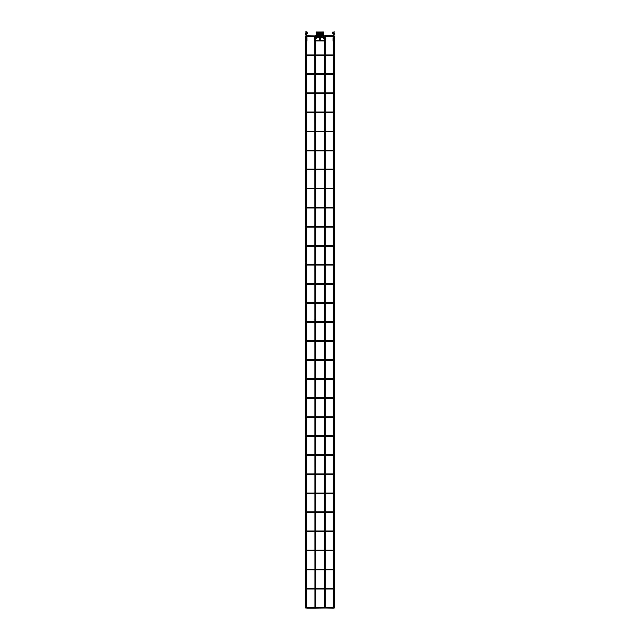 <?xml version="1.0" encoding="UTF-8"?>
<svg xmlns="http://www.w3.org/2000/svg" width="640" height="640" viewBox="0 0 640 640"><rect width="100%" height="100%" fill="white"/><g stroke="black" fill="none" stroke-linecap="round" stroke-linejoin="round"><path stroke-width="0.96" d="M334.288 35.904L333.52 35.904L334.288 35.904L334.288 607.904L333.52 607.904L333.52 40.584M333.52 35.904L333.52 37.336M333.52 38.728L333.52 39.192M333.616 608L334.288 607.904L333.616 608M323.808 35.808L325.144 35.904L325.144 38.968M324.48 35.808L325.144 35.904M325.144 39.968L325.144 607.904L324.384 607.904L324.384 35.904M333.144 608L333.144 607.24L333.144 608L333.144 607.24L333.144 608L325.144 607.904M307.24 36.192L306.856 35.808L306.856 36.568L306.856 35.808L308 35.808L308 36.568L308 35.808L315.616 35.904L315.616 607.904L314.952 608L324.384 607.904M314.952 35.808L315.616 35.904M314.856 35.904L314.856 38.968M314.856 39.968L314.952 608L306.856 608L306.856 607.24L306.856 608M315.616 607.904L314.856 607.904M306.48 35.904L305.712 35.904L306.48 35.904L306.48 37.336M305.712 35.904L305.712 607.904L306.48 607.904L305.712 607.904L306.48 607.904L306.48 40.584M306.48 38.728L306.48 39.192M333.52 36.192L332.76 36.192L333.52 36.192M333.52 55.24L332.76 55.24L333.52 55.24M306.48 55.24L307.24 55.24M333.52 74.288L332.76 74.288L333.52 74.288M306.48 74.288L307.24 74.288M333.52 93.336L332.76 93.336L333.52 93.336M306.48 93.336L307.24 93.336M333.52 112.384L332.76 112.384L333.52 112.384M306.48 112.384L307.24 112.384M333.52 131.432L332.76 131.432L333.52 131.432M306.48 131.432L307.24 131.432M333.52 150.48L332.76 150.48L333.52 150.48M306.48 150.48L307.24 150.48M333.52 169.52L332.76 169.52L333.52 169.52M306.48 169.52L307.24 169.52M333.52 188.568L332.76 188.568L333.52 188.568M306.48 188.568L307.24 188.568M333.52 207.616L332.76 207.616L333.52 207.616M306.48 207.616L307.24 207.616M333.52 226.664L332.76 226.664L333.52 226.664M306.48 226.664L307.24 226.664M333.52 245.712L332.76 245.712L333.52 245.712M306.48 245.712L307.24 245.712M333.52 264.76L332.76 264.76L333.52 264.76M306.48 264.76L307.24 264.76M333.52 283.808L332.76 283.808L333.52 283.808M306.48 283.808L307.24 283.808M333.52 302.856L332.76 302.856L333.52 302.856M306.48 302.856L307.24 302.856M333.52 321.904L332.76 321.904L333.52 321.904M306.48 321.904L307.24 321.904M333.52 340.952L332.76 340.952L333.52 340.952M306.48 340.952L307.24 340.952M333.52 360L332.76 360L333.52 360M306.48 360L307.24 360M333.52 379.048L332.76 379.048L333.52 379.048M306.48 379.048L307.24 379.048M333.52 398.096L332.76 398.096L333.52 398.096M306.48 398.096L307.24 398.096M333.52 417.144L332.76 417.144L333.52 417.144M306.48 417.144L307.24 417.144M333.52 436.192L332.76 436.192L333.52 436.192M306.48 436.192L307.24 436.192M333.52 455.24L332.76 455.24L333.52 455.24M306.48 455.24L307.24 455.24M333.52 474.288L332.76 474.288L333.52 474.288M306.48 474.288L307.24 474.288M333.52 493.336L332.76 493.336L333.52 493.336M306.48 493.336L307.24 493.336M333.52 512.384L332.76 512.384L333.52 512.384M306.48 512.384L307.24 512.384M333.52 531.432L332.76 531.432L333.52 531.432M306.48 531.432L307.24 531.432M333.52 550.48L332.76 550.48L333.52 550.48M306.48 550.48L307.24 550.48M333.52 569.52L332.76 569.52L333.52 569.52M306.48 569.52L307.24 569.52M333.52 588.568L332.76 588.568L333.52 588.568M306.48 588.568L307.24 588.568M306.856 32.384L305.712 32L306.856 32M306.152 35.808A0.8 0.8 0 0 1 306.472 35.488L306.088 34.6A0.76 0.76 0 0 1 306.48 33.184L306.856 33.184A0.4 0.4 0 0 0 306.992 32.4M307.112 32.04A0.784 0.784 0 0 1 306.856 33.56L306.28 34.272L306.672 34.504A0.76 0.76 0 0 1 306.656 35.824A0.416 0.416 0 0 0 306.48 36.016M306.48 36.368A0.416 0.416 0 0 0 306.584 36.512L306.776 36.672A0.76 0.76 0 0 1 306.992 36.968L307.048 38.728L305.952 38.704L306.032 37.328L307.048 37.344L306.032 37.328M306.088 38.712L306.48 36.912M306.664 40.592L307.048 40.776L307.048 38.728M306.664 38.736L305.928 39.176L305.848 40.552L307.048 40.584M306.288 41.536L307.048 40.776M306.088 40.568L306.088 39.192L307.048 39.208L305.928 39.176M333.144 32.216L334.288 32L333.144 32.216M332.888 32.04A0.784 0.784 0 0 0 333.144 33.56L333.72 34.272L333.328 34.504A0.76 0.76 0 0 0 333.344 35.824A0.416 0.416 0 0 1 333.52 36.016M333.848 35.808A0.8 0.8 0 0 0 333.528 35.488L333.912 34.6A0.76 0.76 0 0 0 333.52 33.184L333.144 33.184A0.4 0.4 0 0 1 333.008 32.4M333.52 36.368A0.416 0.416 0 0 1 333.416 36.512L333.224 36.672A0.76 0.76 0 0 0 333.008 36.968L332.952 38.728L334.048 38.704L333.968 37.328L333.448 37.336M333.336 37.344L333.816 37.312L333.336 37.344L333.52 36.912M333.336 40.592L332.952 40.776L332.952 38.728M333.384 40.968L332.952 40.776M333.712 41.536L333.056 41.152M333.336 38.736L332.952 39.208L334.072 39.176L333.912 40.568L332.952 40.584M333.912 38.712L333.968 37.328M333.464 36.968L333.008 36.968M334.072 39.176L333.912 40.568M314.568 38.512L314.616 37.152M314.408 38.56L314.32 37.176L314.8 37.176L314.856 38.152M314.376 37.16L314.848 38.496M324.384 37.176L315.616 37.176M324.384 38.56L323.432 38.8L324.384 39.04M315.616 39.04L316.568 38.8L315.616 38.56M320.624 39.248L320.536 38.752L320.104 39.144L320.624 39.248M319.952 38.832L319.384 39.568L319.952 38.832M314.448 39.032L314.528 40.408L314.992 40.416L314.528 40.408L314.992 40.416L314.528 40.408L314.608 38.984M314.608 40.384L314.68 39.976M324.384 41.056L315.616 41.056M315.616 40.856L324.384 40.856M325.472 40.408L325.008 40.416L325.472 40.408L325.552 39.032L325.488 40.416M325.088 39.04L325.552 39.032L325.088 39.04M325.112 40.368L325.12 38.968L325.552 39.032M325.392 38.984L325.392 40.384M325.144 38.152L325.2 37.176L325.664 37.176L325.576 38.552L325.12 38.56L325.576 38.552L325.152 38.496L325.616 37.16M325.2 37.176L325.664 37.176L325.592 38.56M323.92 37.064L316.064 37.08M323.816 36.864L323.808 35.08L316.192 35.08L316.192 32.384L323.808 32.096L323.808 35.08M316.184 36.864L316.192 35.08M316.192 32.096L323.808 32.096M323.808 33.184L316.192 33.184M319.712 38.824L319.536 39.344L319.712 38.824M319.896 38.912L319.576 39.392L319.896 38.912M307.24 607.616L306.48 607.616M306.536 36.968L306.992 36.968M314.336 37.176L314.424 38.552M324.384 40.608L315.616 40.608M315.616 40.808L324.384 40.808M325.576 38.552L325.664 37.176M316.192 36.728L323.808 36.728M316.192 34.08L323.808 34.08M316.192 35.512L323.808 35.512M325.144 36.568L333.144 36.568M306.856 36.568L314.856 36.568M315.616 36.568L316.192 36.568M323.808 36.568L324.384 36.568M315.52 35.808L316.192 35.808M325.048 35.808L333.144 35.808M325.144 55.616L333.144 55.616M306.856 55.616L314.856 55.616M315.616 55.616L324.384 55.616M314.856 54.856L306.856 54.856M315.616 54.856L324.384 54.856M325.144 54.856L333.144 54.856M325.144 74.664L333.144 74.664M306.856 74.664L314.856 74.664M315.616 74.664L324.384 74.664M314.856 73.904L306.856 73.904M315.616 73.904L324.384 73.904M325.144 73.904L333.144 73.904M325.144 93.712L333.144 93.712M306.856 93.712L314.856 93.712M315.616 93.712L324.384 93.712M314.856 92.952L306.856 92.952M315.616 92.952L324.384 92.952M325.144 92.952L333.144 92.952M325.144 112.76L333.144 112.76M306.856 112.76L314.856 112.76M315.616 112.76L324.384 112.76M314.856 112L306.856 112M315.616 112L324.384 112M325.144 112L333.144 112M325.144 131.808L333.144 131.808M306.856 131.808L314.856 131.808M315.616 131.808L324.384 131.808M314.856 131.048L306.856 131.048M315.616 131.048L324.384 131.048M325.144 131.048L333.144 131.048M325.144 150.856L333.144 150.856M306.856 150.856L314.856 150.856M315.616 150.856L324.384 150.856M314.856 150.096L306.856 150.096M315.616 150.096L324.384 150.096M325.144 150.096L333.144 150.096M325.144 169.904L333.144 169.904M306.856 169.904L314.856 169.904M315.616 169.904L324.384 169.904M314.856 169.144L306.856 169.144M315.616 169.144L324.384 169.144M325.144 169.144L333.144 169.144M325.144 188.952L333.144 188.952M306.856 188.952L314.856 188.952M315.616 188.952L324.384 188.952M314.856 188.192L306.856 188.192M315.616 188.192L324.384 188.192M325.144 188.192L333.144 188.192M325.144 208L333.144 208M306.856 208L314.856 208M315.616 208L324.384 208M314.856 207.24L306.856 207.24M315.616 207.24L324.384 207.24M325.144 207.24L333.144 207.24M325.144 227.048L333.144 227.048M306.856 227.048L314.856 227.048M315.616 227.048L324.384 227.048M314.856 226.288L306.856 226.288M315.616 226.288L324.384 226.288M325.144 226.288L333.144 226.288M325.144 246.096L333.144 246.096M306.856 246.096L314.856 246.096M315.616 246.096L324.384 246.096M314.856 245.336L306.856 245.336M315.616 245.336L324.384 245.336M325.144 245.336L333.144 245.336M325.144 265.144L333.144 265.144M306.856 265.144L314.856 265.144M315.616 265.144L324.384 265.144M314.856 264.384L306.856 264.384M315.616 264.384L324.384 264.384M325.144 264.384L333.144 264.384M325.144 284.192L333.144 284.192M306.856 284.192L314.856 284.192M315.616 284.192L324.384 284.192M314.856 283.432L306.856 283.432M315.616 283.432L324.384 283.432M325.144 283.432L333.144 283.432M325.144 303.24L333.144 303.24M306.856 303.24L314.856 303.24M315.616 303.24L324.384 303.24M314.856 302.48L306.856 302.48M315.616 302.48L324.384 302.48M325.144 302.48L333.144 302.48M325.144 322.288L333.144 322.288M306.856 322.288L314.856 322.288M315.616 322.288L324.384 322.288M314.856 321.52L306.856 321.52M315.616 321.52L324.384 321.52M325.144 321.52L333.144 321.52M325.144 341.336L333.144 341.336M306.856 341.336L314.856 341.336M315.616 341.336L324.384 341.336M314.856 340.568L306.856 340.568M315.616 340.568L324.384 340.568M325.144 340.568L333.144 340.568M325.144 360.384L333.144 360.384M306.856 360.384L314.856 360.384M315.616 360.384L324.384 360.384M314.856 359.616L306.856 359.616M315.616 359.616L324.384 359.616M325.144 359.616L333.144 359.616M325.144 379.432L333.144 379.432M306.856 379.432L314.856 379.432M315.616 379.432L324.384 379.432M314.856 378.664L306.856 378.664M315.616 378.664L324.384 378.664M325.144 378.664L333.144 378.664M325.144 398.48L333.144 398.48M306.856 398.48L314.856 398.48M315.616 398.48L324.384 398.48M314.856 397.712L306.856 397.712M315.616 397.712L324.384 397.712M325.144 397.712L333.144 397.712M325.144 417.52L333.144 417.52M306.856 417.52L314.856 417.52M315.616 417.52L324.384 417.52M314.856 416.76L306.856 416.76M315.616 416.76L324.384 416.76M325.144 416.76L333.144 416.76M325.144 436.568L333.144 436.568M306.856 436.568L314.856 436.568M315.616 436.568L324.384 436.568M314.856 435.808L306.856 435.808M315.616 435.808L324.384 435.808M325.144 435.808L333.144 435.808M325.144 455.616L333.144 455.616M306.856 455.616L314.856 455.616M315.616 455.616L324.384 455.616M314.856 454.856L306.856 454.856M315.616 454.856L324.384 454.856M325.144 454.856L333.144 454.856M325.144 474.664L333.144 474.664M306.856 474.664L314.856 474.664M315.616 474.664L324.384 474.664M314.856 473.904L306.856 473.904M315.616 473.904L324.384 473.904M325.144 473.904L333.144 473.904M325.144 493.712L333.144 493.712M306.856 493.712L314.856 493.712M315.616 493.712L324.384 493.712M314.856 492.952L306.856 492.952M315.616 492.952L324.384 492.952M325.144 492.952L333.144 492.952M325.144 512.76L333.144 512.76M306.856 512.76L314.856 512.76M315.616 512.76L324.384 512.76M314.856 512L306.856 512M315.616 512L324.384 512M325.144 512L333.144 512M325.144 531.808L333.144 531.808M306.856 531.808L314.856 531.808M315.616 531.808L324.384 531.808M314.856 531.048L306.856 531.048M315.616 531.048L324.384 531.048M325.144 531.048L333.144 531.048M325.144 550.856L333.144 550.856M306.856 550.856L314.856 550.856M315.616 550.856L324.384 550.856M314.856 550.096L306.856 550.096M315.616 550.096L324.384 550.096M325.144 550.096L333.144 550.096M325.144 569.904L333.144 569.904M306.856 569.904L314.856 569.904M315.616 569.904L324.384 569.904M314.856 569.144L306.856 569.144M315.616 569.144L324.384 569.144M325.144 569.144L333.144 569.144M325.144 588.952L333.144 588.952M306.856 588.952L314.856 588.952M315.616 588.952L324.384 588.952M314.856 588.192L306.856 588.192M315.616 588.192L324.384 588.192M325.144 588.192L333.144 588.192M314.856 607.24L306.856 607.24M315.616 607.24L324.384 607.24M325.144 607.24L333.144 607.24"/></g></svg>
